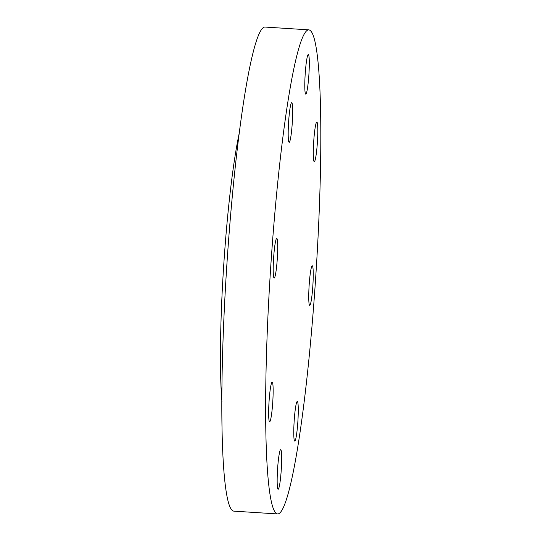 <?xml version="1.0" encoding="UTF-8"?>
<svg xmlns="http://www.w3.org/2000/svg" width="541" height="541" viewBox="0 0 541 541"><rect width="100%" height="100%" fill="white"/><g stroke="black" fill="none" stroke-linecap="round" stroke-linejoin="round"><path stroke-width="0.81" d="M273.685 256.853A19.841 1.866 -86.3 0 1 276.728 238.419A19.841 1.866 -86.3 0 1 277.235 259.592A19.841 1.866 -86.3 0 1 274.192 278.027A19.841 1.866 -86.3 0 1 273.685 256.853M290.152 107.591A19.841 1.866 -86.3 0 1 291.7 102.722A19.841 1.866 -86.3 0 1 292.62 115.639A19.841 1.866 -86.3 0 1 290.713 137.461A19.841 1.866 -86.3 0 1 289.165 142.33A19.841 1.866 -86.3 0 1 288.245 129.414A19.841 1.866 -86.3 0 1 290.152 107.591M308.424 54.573A19.841 1.866 -86.3 0 1 308.864 75.077A19.841 1.866 -86.3 0 1 305.773 94.134A19.841 1.866 -86.3 0 1 305.658 94.087A19.841 1.866 -86.3 0 1 305.225 73.59A19.841 1.866 -86.3 0 1 308.309 54.526A19.841 1.866 -86.3 0 1 308.424 54.573M317.79 128.866A19.841 1.866 -86.3 0 1 316.728 150.127A19.841 1.866 -86.3 0 1 314.287 161.671A19.841 1.866 -86.3 0 1 313.32 154.875A19.841 1.866 -86.3 0 1 314.382 133.607A19.841 1.866 -86.3 0 1 316.823 122.063A19.841 1.866 -86.3 0 1 317.79 128.866M312.766 286.946A19.841 1.866 -86.3 0 1 309.723 305.381A19.841 1.866 -86.3 0 1 309.215 284.214A19.841 1.866 -86.3 0 1 312.258 265.773A19.841 1.866 -86.3 0 1 312.766 286.946M296.299 436.215A19.841 1.866 -86.3 0 1 294.75 441.077A19.841 1.866 -86.3 0 1 293.831 428.161A19.841 1.866 -86.3 0 1 295.738 406.338A19.841 1.866 -86.3 0 1 297.286 401.469A19.841 1.866 -86.3 0 1 298.206 414.392A19.841 1.866 -86.3 0 1 296.299 436.215M268.661 414.933A19.841 1.866 -86.3 0 1 269.722 393.672A19.841 1.866 -86.3 0 1 272.164 382.129A19.841 1.866 -86.3 0 1 273.131 388.932A19.841 1.866 -86.3 0 1 272.069 410.193A19.841 1.866 -86.3 0 1 269.628 421.737A19.841 1.866 -86.3 0 1 268.661 414.933M278.027 489.226A19.841 1.866 -86.3 0 1 277.594 468.729A19.841 1.866 -86.3 0 1 280.678 449.666A19.841 1.866 -86.3 0 1 280.793 449.713A19.841 1.866 -86.3 0 1 281.232 470.217A19.841 1.866 -86.3 0 1 278.142 489.274A19.841 1.866 -86.3 0 1 278.027 489.226M277.743 513.95L233.928 511.15A242.544 22.783 -86.3 0 1 232.529 510.576A242.544 22.783 -86.3 0 1 227.179 260.011A242.544 22.783 -86.3 0 1 264.894 27.05L308.708 29.85A242.544 22.783 -86.3 0 1 310.115 30.424A242.544 22.783 -86.3 0 1 315.457 280.989A242.544 22.783 -86.3 0 1 277.743 513.95A242.544 22.783 -86.3 0 1 276.343 513.375A242.544 22.783 -86.3 0 1 270.994 262.811A242.544 22.783 -86.3 0 1 308.708 29.85M221.911 401.422A158.756 14.911 -86.3 0 1 238.994 134.351"/></g></svg>
